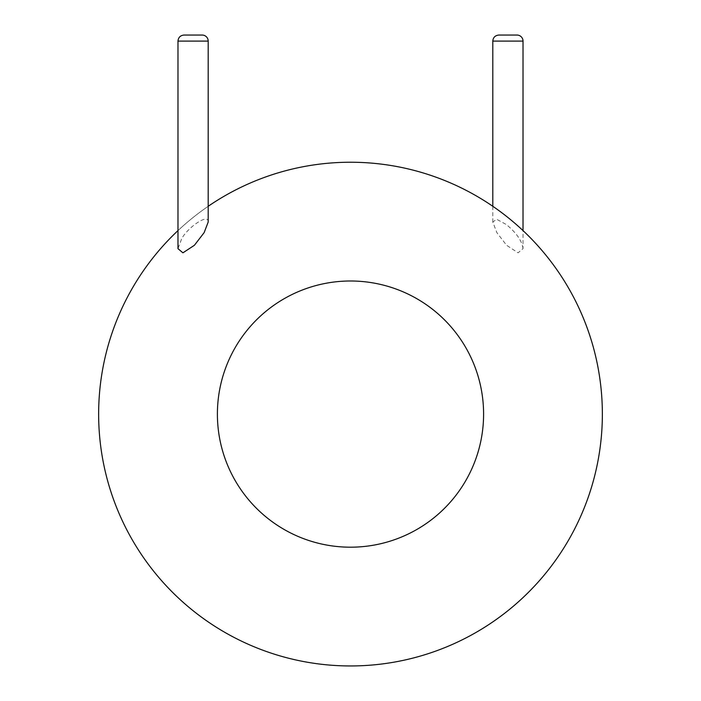 <?xml version="1.0" encoding="UTF-8"?>
<svg xmlns="http://www.w3.org/2000/svg" width="701" height="701" viewBox="0 0 701 701"><rect width="100%" height="100%" fill="white"/><g stroke="black" fill="none" stroke-linecap="round" stroke-linejoin="round"><path stroke-width="0.53" stroke-dasharray="3.5 2.63" d="M177.975 230.603A251.861 251.861 0 0 1 208.197 206.287A251.861 251.861 0 0 0 177.975 230.603M208.197 222.042C208.872 212.973 188.516 226.686 181.822 238.41L177.975 248.662M602.361 414.089A251.861 251.861 0 0 1 224.574 632.206A251.861 251.861 0 0 1 224.574 195.982A251.861 251.861 0 0 1 602.361 414.089A251.861 251.861 0 0 1 224.574 632.206A251.861 251.861 0 0 1 224.574 195.982A251.861 251.861 0 0 1 602.361 414.089M523.025 248.662C522.035 240.899 516.444 232.846 506.271 224.495L496.641 219.264L492.803 222.042L496.878 232.662L506.604 245.271L518.065 252.824L523.025 248.662L523.025 230.603M184.021 35.05L202.16 35.05M498.84 35.05L516.979 35.05M483.594 414.089A133.094 133.094 0 0 1 283.949 529.36A133.094 133.094 0 0 1 283.949 298.828A133.094 133.094 0 0 1 483.594 414.089M177.975 41.096L208.197 41.096M492.803 41.096L523.025 41.096M492.803 206.287L492.803 222.042"/><path stroke-width="1.05" d="M602.361 414.089A251.861 251.861 0 0 1 250.546 645.27A251.861 251.861 0 0 1 177.975 230.603A251.861 251.861 0 0 0 250.546 645.27A251.861 251.861 0 0 0 602.361 414.089A251.861 251.861 0 0 0 208.197 206.287A251.861 251.861 0 0 1 602.361 414.089M177.975 248.662L182.926 252.824L194.405 245.271L204.122 232.653L208.197 222.042L208.197 41.096A6.046 6.046 0 0 0 202.16 35.05L184.021 35.05C180.35 35.409 178.334 37.425 177.975 41.096L177.975 248.662M523.025 230.603L523.025 41.096A6.046 6.046 0 0 0 516.979 35.05L498.84 35.05C495.143 35.444 493.127 37.46 492.803 41.096L492.803 206.287M483.594 414.089A133.094 133.094 0 0 1 283.949 529.36A133.094 133.094 0 0 1 283.949 298.828A133.094 133.094 0 0 1 483.594 414.089M208.197 41.096L177.975 41.096M523.025 41.096L492.803 41.096"/></g></svg>

